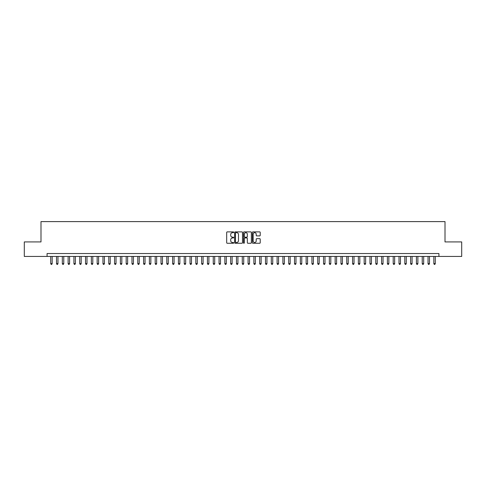 <?xml version="1.0" encoding="UTF-8"?>
<svg xmlns="http://www.w3.org/2000/svg" width="486" height="486" viewBox="0 0 486 486"><rect width="100%" height="100%" fill="white"/><g stroke="black" fill="none" stroke-linecap="round" stroke-linejoin="round"><path stroke-width="0.73" d="M233.711 232.272A0.401 0.401 0 0 0 233.316 231.877L227.26 231.877A0.571 0.571 0 0 0 226.689 232.442L226.689 242.702A0.571 0.571 0 0 0 227.26 243.267L233.316 243.267A0.401 0.401 0 0 0 233.711 242.872A0.401 0.401 0 0 0 233.316 242.471L232.533 242.471A1.823 1.823 0 0 1 230.704 240.649L230.704 239.792A1.823 1.823 0 0 1 232.533 237.97L233.316 237.97A0.401 0.401 0 0 0 233.711 237.575A0.401 0.401 0 0 0 233.316 237.174L232.533 237.174A1.823 1.823 0 0 1 230.704 235.352L230.704 234.495A1.823 1.823 0 0 1 232.533 232.673L233.316 232.673A0.401 0.401 0 0 0 233.711 232.272M259.652 235.892A0.571 0.571 0 0 0 260.223 235.321L260.223 232.442A0.571 0.571 0 0 0 259.652 231.877L252.927 231.877A0.571 0.571 0 0 0 252.362 232.442L252.362 242.702A0.571 0.571 0 0 0 252.927 243.267L259.652 243.267A0.571 0.571 0 0 0 260.223 242.702L260.223 239.227A0.571 0.571 0 0 0 259.652 238.656L256.772 238.656A0.571 0.571 0 0 0 256.207 239.227L256.207 240.947A1.525 1.525 0 0 1 254.682 242.471A1.525 1.525 0 0 1 253.157 240.947L253.157 234.197A1.525 1.525 0 0 1 254.682 232.673A1.525 1.525 0 0 1 256.207 234.197L256.207 235.321A0.571 0.571 0 0 0 256.772 235.892L259.652 235.892M47.081 256.438L24.3 256.438L24.3 241.925L40.988 241.925L40.988 221.61L445.012 221.61L445.012 241.925L461.7 241.925L461.7 256.438L438.919 256.438L438.919 253.534L47.081 253.534L47.081 256.438L438.919 256.438M242.502 232.442A0.571 0.571 0 0 0 241.931 231.877L235.206 231.877A0.571 0.571 0 0 0 234.641 232.442L234.641 242.702A0.571 0.571 0 0 0 235.206 243.267L241.931 243.267A0.571 0.571 0 0 0 242.502 242.702L242.502 232.442M244.069 231.877L250.794 231.877A0.571 0.571 0 0 1 251.359 232.442L251.359 242.702A0.571 0.571 0 0 1 250.794 243.267L247.915 243.267A0.571 0.571 0 0 1 247.344 242.702L247.344 238.541A0.571 0.571 0 0 0 246.773 237.97L244.865 237.97A0.571 0.571 0 0 0 244.294 238.541L244.294 242.872A0.401 0.401 0 0 1 243.899 243.267A0.401 0.401 0 0 1 243.498 242.872L243.498 232.442A0.571 0.571 0 0 1 244.069 231.877M235.838 232.673A0.401 0.401 0 0 0 235.437 233.073L235.437 242.077A0.401 0.401 0 0 0 235.838 242.471L236.664 242.471A1.823 1.823 0 0 0 238.486 240.649L238.486 234.495A1.823 1.823 0 0 0 236.664 232.673L235.838 232.673M247.344 234.228A1.525 1.525 0 0 0 245.819 232.703A1.525 1.525 0 0 0 244.294 234.228L244.294 236.603A0.571 0.571 0 0 0 244.865 237.174L246.773 237.174A0.571 0.571 0 0 0 247.344 236.603L247.344 234.228M50.714 256.438L50.714 263.637L52.166 263.637L52.166 256.438M52.166 263.637L51.729 264.39L51.145 264.39L50.714 263.637M56.516 256.438L56.516 263.637L57.968 263.637L57.968 256.438M57.968 263.637L57.53 264.39L56.953 264.39L56.516 263.637M62.323 256.438L62.323 263.637L63.775 263.637L63.775 256.438M63.775 263.637L63.338 264.39L62.755 264.39L62.323 263.637M68.125 256.438L68.125 263.637L69.577 263.637L69.577 256.438M69.577 263.637L69.146 264.39L68.562 264.39L68.125 263.637M73.933 256.438L73.933 263.637L75.385 263.637L75.385 256.438M75.385 263.637L74.947 264.39L74.37 264.39L73.933 263.637M79.734 256.438L79.734 263.637L81.186 263.637L81.186 256.438M81.186 263.637L80.755 264.39L80.172 264.39L79.734 263.637M85.542 256.438L85.542 263.637L86.994 263.637L86.994 256.438M86.994 263.637L86.557 264.39L85.979 264.39L85.542 263.637M91.344 256.438L91.344 263.637L92.796 263.637L92.796 256.438M92.796 263.637L92.364 264.39L91.781 264.39L91.344 263.637M97.151 256.438L97.151 263.637L98.603 263.637L98.603 256.438M98.603 263.637L98.166 264.39L97.589 264.39L97.151 263.637M102.959 256.438L102.959 263.637L104.405 263.637L104.405 256.438M104.405 263.637L103.974 264.39L103.39 264.39L102.959 263.637M108.761 256.438L108.761 263.637L110.213 263.637L110.213 256.438M110.213 263.637L109.775 264.39L109.198 264.39L108.761 263.637M114.568 256.438L114.568 263.637L116.02 263.637L116.02 256.438M116.02 263.637L115.583 264.39L115 264.39L114.568 263.637M120.37 256.438L120.37 263.637L121.822 263.637L121.822 256.438M121.822 263.637L121.385 264.39L120.807 264.39L120.37 263.637M126.178 256.438L126.178 263.637L127.63 263.637L127.63 256.438M127.63 263.637L127.192 264.39L126.609 264.39L126.178 263.637M131.979 256.438L131.979 263.637L133.431 263.637L133.431 256.438M133.431 263.637L133 264.39L132.417 264.39L131.979 263.637M137.787 256.438L137.787 263.637L139.239 263.637L139.239 256.438M139.239 263.637L138.802 264.39L138.218 264.39L137.787 263.637M143.589 256.438L143.589 263.637L145.041 263.637L145.041 256.438M145.041 263.637L144.609 264.39L144.026 264.39L143.589 263.637M149.396 256.438L149.396 263.637L150.848 263.637L150.848 256.438M150.848 263.637L150.411 264.39L149.834 264.39L149.396 263.637M155.198 256.438L155.198 263.637L156.65 263.637L156.65 256.438M156.65 263.637L156.219 264.39L155.635 264.39L155.198 263.637M161.006 256.438L161.006 263.637L162.458 263.637L162.458 256.438M162.458 263.637L162.02 264.39L161.443 264.39L161.006 263.637M166.813 256.438L166.813 263.637L168.259 263.637L168.259 256.438M168.259 263.637L167.828 264.39L167.245 264.39L166.813 263.637M172.615 256.438L172.615 263.637L174.067 263.637L174.067 256.438M174.067 263.637L173.63 264.39L173.052 264.39L172.615 263.637M178.423 256.438L178.423 263.637L179.869 263.637L179.869 256.438M179.869 263.637L179.437 264.39L178.854 264.39L178.423 263.637M184.224 256.438L184.224 263.637L185.676 263.637L185.676 256.438M185.676 263.637L185.239 264.39L184.662 264.39L184.224 263.637M190.032 256.438L190.032 263.637L191.484 263.637L191.484 256.438M191.484 263.637L191.047 264.39L190.463 264.39L190.032 263.637M195.834 256.438L195.834 263.637L197.286 263.637L197.286 256.438M197.286 263.637L196.848 264.39L196.271 264.39L195.834 263.637M201.641 256.438L201.641 263.637L203.093 263.637L203.093 256.438M203.093 263.637L202.656 264.39L202.073 264.39L201.641 263.637M207.443 256.438L207.443 263.637L208.895 263.637L208.895 256.438M208.895 263.637L208.464 264.39L207.88 264.39L207.443 263.637M213.251 256.438L213.251 263.637L214.703 263.637L214.703 256.438M214.703 263.637L214.265 264.39L213.688 264.39L213.251 263.637M219.052 256.438L219.052 263.637L220.504 263.637L220.504 256.438M220.504 263.637L220.073 264.39L219.49 264.39L219.052 263.637M224.86 256.438L224.86 263.637L226.312 263.637L226.312 256.438M226.312 263.637L225.875 264.39L225.297 264.39L224.86 263.637M230.662 256.438L230.662 263.637L232.114 263.637L232.114 256.438M232.114 263.637L231.682 264.39L231.099 264.39L230.662 263.637M236.469 256.438L236.469 263.637L237.921 263.637L237.921 256.438M237.921 263.637L237.484 264.39L236.907 264.39L236.469 263.637M242.277 256.438L242.277 263.637L243.723 263.637L243.723 256.438M243.723 263.637L243.292 264.39L242.708 264.39L242.277 263.637M248.079 256.438L248.079 263.637L249.531 263.637L249.531 256.438M249.531 263.637L249.093 264.39L248.516 264.39L248.079 263.637M253.886 256.438L253.886 263.637L255.338 263.637L255.338 256.438M255.338 263.637L254.901 264.39L254.318 264.39L253.886 263.637M259.688 256.438L259.688 263.637L261.14 263.637L261.14 256.438M261.14 263.637L260.703 264.39L260.125 264.39L259.688 263.637M265.496 256.438L265.496 263.637L266.948 263.637L266.948 256.438M266.948 263.637L266.51 264.39L265.927 264.39L265.496 263.637M271.297 256.438L271.297 263.637L272.749 263.637L272.749 256.438M272.749 263.637L272.312 264.39L271.735 264.39L271.297 263.637M277.105 256.438L277.105 263.637L278.557 263.637L278.557 256.438M278.557 263.637L278.12 264.39L277.536 264.39L277.105 263.637M282.907 256.438L282.907 263.637L284.359 263.637L284.359 256.438M284.359 263.637L283.927 264.39L283.344 264.39L282.907 263.637M288.714 256.438L288.714 263.637L290.166 263.637L290.166 256.438M290.166 263.637L289.729 264.39L289.152 264.39L288.714 263.637M294.516 256.438L294.516 263.637L295.968 263.637L295.968 256.438M295.968 263.637L295.537 264.39L294.953 264.39L294.516 263.637M300.324 256.438L300.324 263.637L301.776 263.637L301.776 256.438M301.776 263.637L301.338 264.39L300.761 264.39L300.324 263.637M306.131 256.438L306.131 263.637L307.577 263.637L307.577 256.438M307.577 263.637L307.146 264.39L306.563 264.39L306.131 263.637M311.933 256.438L311.933 263.637L313.385 263.637L313.385 256.438M313.385 263.637L312.948 264.39L312.37 264.39L311.933 263.637M317.741 256.438L317.741 263.637L319.187 263.637L319.187 256.438M319.187 263.637L318.755 264.39L318.172 264.39L317.741 263.637M323.542 256.438L323.542 263.637L324.994 263.637L324.994 256.438M324.994 263.637L324.557 264.39L323.98 264.39L323.542 263.637M329.35 256.438L329.35 263.637L330.802 263.637L330.802 256.438M330.802 263.637L330.365 264.39L329.781 264.39L329.35 263.637M335.152 256.438L335.152 263.637L336.604 263.637L336.604 256.438M336.604 263.637L336.166 264.39L335.589 264.39L335.152 263.637M340.959 256.438L340.959 263.637L342.411 263.637L342.411 256.438M342.411 263.637L341.974 264.39L341.391 264.39L340.959 263.637M346.761 256.438L346.761 263.637L348.213 263.637L348.213 256.438M348.213 263.637L347.782 264.39L347.198 264.39L346.761 263.637M352.569 256.438L352.569 263.637L354.021 263.637L354.021 256.438M354.021 263.637L353.583 264.39L353 264.39L352.569 263.637M358.37 256.438L358.37 263.637L359.822 263.637L359.822 256.438M359.822 263.637L359.391 264.39L358.808 264.39L358.37 263.637M364.178 256.438L364.178 263.637L365.63 263.637L365.63 256.438M365.63 263.637L365.193 264.39L364.615 264.39L364.178 263.637M369.98 256.438L369.98 263.637L371.432 263.637L371.432 256.438M371.432 263.637L371 264.39L370.417 264.39L369.98 263.637M375.787 256.438L375.787 263.637L377.239 263.637L377.239 256.438M377.239 263.637L376.802 264.39L376.225 264.39L375.787 263.637M381.595 256.438L381.595 263.637L383.041 263.637L383.041 256.438M383.041 263.637L382.61 264.39L382.026 264.39L381.595 263.637M387.397 256.438L387.397 263.637L388.849 263.637L388.849 256.438M388.849 263.637L388.411 264.39L387.834 264.39L387.397 263.637M393.204 256.438L393.204 263.637L394.656 263.637L394.656 256.438M394.656 263.637L394.219 264.39L393.636 264.39L393.204 263.637M399.006 256.438L399.006 263.637L400.458 263.637L400.458 256.438M400.458 263.637L400.021 264.39L399.443 264.39L399.006 263.637M404.814 256.438L404.814 263.637L406.266 263.637L406.266 256.438M406.266 263.637L405.828 264.39L405.245 264.39L404.814 263.637M410.615 256.438L410.615 263.637L412.067 263.637L412.067 256.438M412.067 263.637L411.63 264.39L411.053 264.39L410.615 263.637M416.423 256.438L416.423 263.637L417.875 263.637L417.875 256.438M417.875 263.637L417.438 264.39L416.854 264.39L416.423 263.637M422.225 256.438L422.225 263.637L423.677 263.637L423.677 256.438M423.677 263.637L423.245 264.39L422.662 264.39L422.225 263.637M428.032 256.438L428.032 263.637L429.484 263.637L429.484 256.438M429.484 263.637L429.047 264.39L428.47 264.39L428.032 263.637M433.834 256.438L433.834 263.637L435.286 263.637L435.286 256.438M435.286 263.637L434.855 264.39L434.271 264.39L433.834 263.637"/></g></svg>
